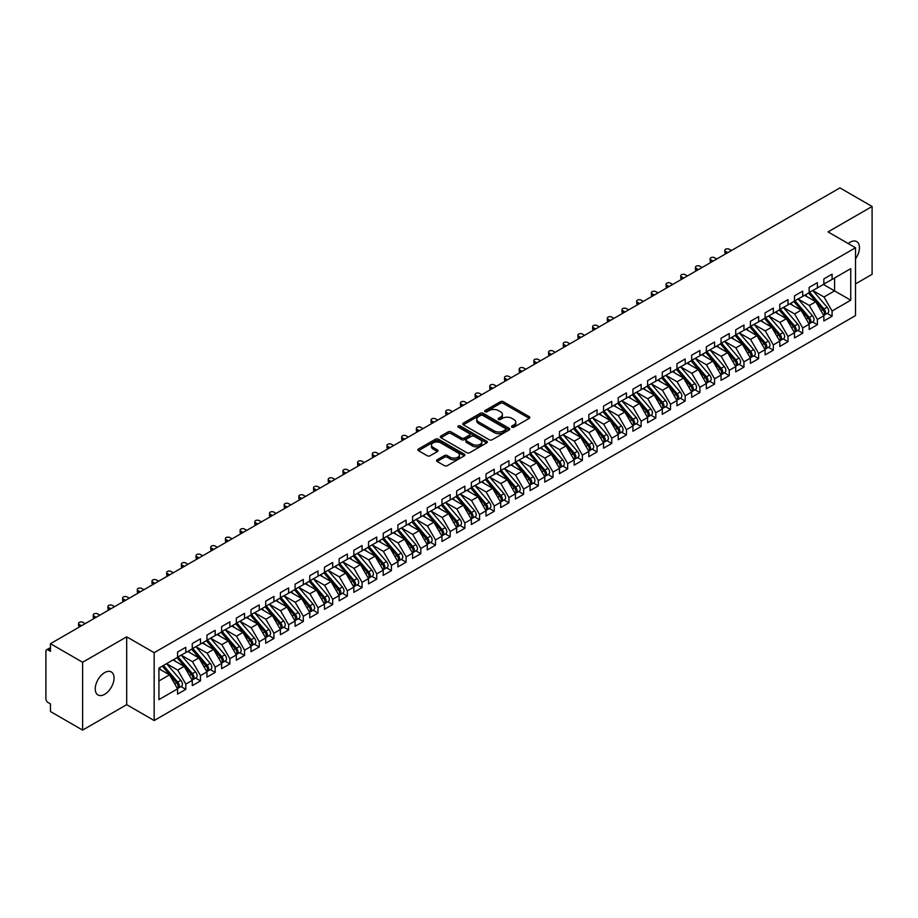 <?xml version="1.0" encoding="UTF-8"?>
<svg xmlns="http://www.w3.org/2000/svg" width="918" height="918" viewBox="0 0 918 918"><rect width="100%" height="100%" fill="white"/><g stroke="black" fill="none" stroke-linecap="round" stroke-linejoin="round"><path stroke-width="1.38" d="M511.923 427.18A1.423 0.826 0 0 0 513.931 427.18L529.25 418.333A2.043 1.182 0 0 0 529.847 417.506A2.043 1.182 0 0 0 529.25 416.669L503.305 401.694A2.043 1.182 0 0 0 500.425 401.694L485.106 410.53A1.423 0.826 0 0 0 484.681 411.115A1.423 0.826 0 0 0 485.106 411.7A1.423 0.826 0 0 0 487.125 411.7L489.099 410.553A6.529 3.764 0 0 1 498.325 410.553L500.494 411.803A6.529 3.764 0 0 1 502.398 414.466A6.529 3.764 0 0 1 500.494 417.128L498.508 418.275A1.423 0.826 0 0 0 498.095 418.86A1.423 0.826 0 0 0 498.508 419.446A1.423 0.826 0 0 0 500.528 419.446L502.513 418.298A6.529 3.764 0 0 1 511.739 418.298L513.896 419.549A6.529 3.764 0 0 1 515.813 422.211A6.529 3.764 0 0 1 513.896 424.873L511.923 426.021A1.423 0.826 0 0 0 511.498 426.595A1.423 0.826 0 0 0 511.923 427.18L511.923 426.021M104.652 694.318A13.3 7.677 120 0 0 113.339 682.602A13.3 7.677 120 0 0 111.296 671.953A13.3 7.677 120 0 0 104.652 672.607A13.3 7.677 120 0 0 95.965 684.323A13.3 7.677 120 0 0 98.008 694.983A13.3 7.677 120 0 0 104.652 694.318M855.507 258.819A13.3 7.677 120 0 0 856.712 241.595A13.3 7.677 120 0 0 850.068 242.249A13.3 7.677 120 0 0 848.198 243.545M437.129 459.792A2.043 1.182 0 0 0 436.532 460.618A2.043 1.182 0 0 0 437.129 461.456L444.404 465.656A2.043 1.182 0 0 0 447.296 465.656L464.301 455.833A2.043 1.182 0 0 0 464.898 455.007A2.043 1.182 0 0 0 464.301 454.169L438.356 439.194A2.043 1.182 0 0 0 435.476 439.194L418.459 449.005A2.043 1.182 0 0 0 417.862 449.843A2.043 1.182 0 0 0 418.459 450.681L427.249 455.753A2.043 1.182 0 0 0 430.14 455.753L437.416 451.553A2.043 1.182 0 0 0 438.012 450.715A2.043 1.182 0 0 0 437.416 449.889L433.055 447.364A5.451 3.144 0 0 1 431.46 445.138A5.451 3.144 0 0 1 434.822 442.235A5.451 3.144 0 0 1 440.766 442.912L457.852 452.781A5.451 3.144 0 0 1 459.448 455.007A5.451 3.144 0 0 1 456.085 457.91A5.451 3.144 0 0 1 450.141 457.233L447.296 455.592A2.043 1.182 0 0 0 444.404 455.592L437.129 459.792L437.129 461.456L444.404 457.279L444.404 455.592M855.507 283.892L872.1 274.31L872.1 206.47L839.936 187.892L50.456 643.69L50.456 651.332L48.103 649.967A3.121 1.802 -120 0 0 46.543 649.818A3.121 1.802 -120 0 0 45.9 651.241L45.9 698.736A3.121 1.802 -120 0 0 48.103 702.545L50.456 703.899L50.456 711.53L82.62 730.108L126.684 704.668L154.155 720.527L154.155 652.687L126.684 636.828L82.62 662.268L50.456 643.69M872.1 206.47L828.036 231.91L855.507 247.757L154.155 652.687M489.248 439.768A2.043 1.182 0 0 0 492.128 439.768L509.146 429.945A2.043 1.182 0 0 0 509.742 429.119A2.043 1.182 0 0 0 509.146 428.281L483.189 413.307A2.043 1.182 0 0 0 480.309 413.307L463.292 423.129A2.043 1.182 0 0 0 462.695 423.955A2.043 1.182 0 0 0 463.292 424.793L489.248 439.768M458.897 427.49A1.423 0.826 0 0 1 460.343 427.696L460.343 425.998L486.724 441.225A2.043 1.182 0 0 1 487.32 442.063A2.043 1.182 0 0 1 486.724 442.889L469.706 452.712A2.043 1.182 0 0 1 466.826 452.712L440.881 437.737L440.881 436.061A2.043 1.182 0 0 0 440.284 436.899A2.043 1.182 0 0 0 440.881 437.737M440.881 436.061L448.156 431.862A2.043 1.182 0 0 1 451.036 431.862L461.57 437.943A2.043 1.182 0 0 0 464.451 437.943L469.282 435.155A2.043 1.182 0 0 0 469.878 434.317A2.043 1.182 0 0 0 469.282 433.491L458.323 427.157A1.423 0.826 0 0 1 457.898 426.583A1.423 0.826 0 0 1 458.782 425.814A1.423 0.826 0 0 1 460.343 425.998M154.155 720.527L855.507 315.608L855.507 247.757M823.412 284.442L850.734 300.209L850.734 268.664L832.075 279.439L832.075 274.172L823.848 278.923L823.848 284.178L817.387 287.919L817.387 282.652L809.16 287.403L809.16 292.658L802.699 296.399L802.699 291.132L794.472 295.883L794.472 301.138L788.011 304.879L788.011 299.612L779.784 304.363L779.784 309.618L773.323 313.359L773.323 308.092L765.096 312.843L765.096 318.098L758.635 321.839L758.635 316.572L750.408 321.323L750.408 326.579L743.947 330.319L743.947 325.052L735.72 329.803L735.72 335.059L729.259 338.799L729.259 333.532L721.032 338.283L721.032 343.539L714.571 347.279L714.571 342.012L706.344 346.763L706.344 352.019L699.883 355.759L699.883 350.492L691.656 355.243L691.656 360.499L685.195 364.239L685.195 358.972L676.968 363.723L676.968 368.979L670.507 372.719L670.507 367.452L662.28 372.203L662.28 377.459L655.819 381.2L655.819 375.932L647.592 380.683L647.592 385.939L641.131 389.68L641.131 384.412L632.904 389.163L632.904 394.419L626.443 398.16L626.443 392.893L618.216 397.643L618.216 402.899L611.755 406.64L611.755 401.373L603.528 406.123L603.528 411.379L597.067 415.12L597.067 409.853L588.84 414.603L588.84 419.859L582.379 423.6L582.379 418.333L574.152 423.083L574.152 428.339L567.691 432.08L567.691 426.813L559.464 431.563L559.464 436.819L553.003 440.56L553.003 435.293L544.776 440.043L544.776 445.299L538.315 449.04L538.315 443.773L530.088 448.523L530.088 453.779L523.627 457.52L523.627 452.253L515.4 457.003L515.4 462.259L508.939 466L508.939 460.733L500.712 465.483L500.712 470.739L494.251 474.48L494.251 469.213L486.024 473.963L486.024 479.219L479.563 482.96L479.563 477.693L471.336 482.443L471.336 487.699L464.875 491.44L464.875 486.173L456.648 490.923L456.648 496.19L450.187 499.92L450.187 494.653L441.96 499.403L441.96 504.671L435.499 508.4L435.499 503.133L427.272 507.884L427.272 513.151L420.811 516.88L420.811 511.613L412.584 516.364L412.584 521.631L406.123 525.36L406.123 520.093L397.896 524.844L397.896 530.111L391.435 533.84L391.435 528.573L383.208 533.324L383.208 538.591L376.747 542.32L376.747 537.053L368.52 541.804L368.52 547.071L362.059 550.8L362.059 545.533L353.832 550.284L353.832 555.551L347.371 559.28L347.371 554.013L339.144 558.764L339.144 564.031L332.683 567.76L332.683 562.493L324.456 567.244L324.456 572.511L317.995 576.24L317.995 570.973L309.768 575.724L309.768 580.991L303.307 584.72L303.307 579.453L295.08 584.204L295.08 589.471L288.619 593.2L288.619 587.933L280.392 592.684L280.392 597.951L273.931 601.68L273.931 596.413L265.704 601.164L265.704 606.431L259.243 610.16L259.243 604.893L251.016 609.644L251.016 614.911L244.555 618.64L244.555 613.373L236.328 618.124L236.328 623.391L229.867 627.12L229.867 621.853L221.64 626.604L221.64 631.871L215.179 635.6L215.179 630.333L206.952 635.084L206.952 640.351L200.491 644.08L200.491 638.813L192.264 643.564L192.264 648.831L185.803 652.56L185.803 647.293L177.576 652.044L177.576 657.311L158.929 668.075L158.929 699.619L177.576 688.856L169.497 674.856L158.929 668.752M850.734 300.209L832.075 310.984L823.997 296.984L812.832 290.547L827.095 307.197L824.008 308.976A4.154 2.398 60 0 1 825.615 312.923A4.154 2.398 60 0 1 824.754 314.828A4.154 2.398 60 0 1 824.077 315.023M827.198 313.417L832.075 316.24L832.075 310.984M832.075 316.24L823.848 320.99L823.848 315.735L817.387 319.464L809.309 305.464L798.144 299.027L812.407 315.677L809.32 317.456A4.154 2.398 60 0 1 810.927 321.403A4.154 2.398 60 0 1 810.066 323.308A4.154 2.398 60 0 1 809.389 323.503M812.51 321.897L817.387 324.72L817.387 319.464M817.387 324.72L809.16 329.47L809.16 324.215L802.699 327.944L794.621 313.945L783.456 307.507L797.719 324.157L794.632 325.936A4.154 2.398 60 0 1 796.239 329.883A4.154 2.398 60 0 1 795.378 331.788A4.154 2.398 60 0 1 794.701 331.983M797.822 330.377L802.699 333.2L802.699 327.944M802.699 333.2L794.472 337.95L794.472 332.695L788.011 336.424L779.933 322.425L768.768 315.987M783.134 338.857L788.011 341.68L788.011 336.424M788.011 341.68L779.784 346.43L779.784 341.175L773.323 344.904L765.245 330.905L754.08 324.467L768.343 341.117L765.256 342.896A4.154 2.398 60 0 1 766.863 346.843A4.154 2.398 60 0 1 766.002 348.748A4.154 2.398 60 0 1 765.325 348.943M768.446 347.337L773.323 350.16L773.323 344.904M773.323 350.16L765.096 354.91L765.096 349.655L758.635 353.384L750.557 339.385L739.392 332.947L753.655 349.597L750.568 351.376A4.154 2.398 60 0 1 752.175 355.323A4.154 2.398 60 0 1 751.314 357.228A4.154 2.398 60 0 1 750.637 357.423M753.758 355.817L758.635 358.64L758.635 353.384M758.635 358.64L750.408 363.39L750.408 358.135L743.947 361.864L735.869 347.865L724.704 341.427L738.967 358.077L735.88 359.856A4.154 2.398 60 0 1 737.487 363.803A4.154 2.398 60 0 1 736.626 365.708A4.154 2.398 60 0 1 735.949 365.903M739.07 364.297L743.947 367.12L743.947 361.864M743.947 367.12L735.72 371.87L735.72 366.615L729.259 370.344L721.181 356.345L710.016 349.907L724.279 366.557L721.192 368.336A4.154 2.398 60 0 1 722.799 372.283A4.154 2.398 60 0 1 721.938 374.188A4.154 2.398 60 0 1 721.261 374.383M724.382 372.777L729.259 375.6L729.259 370.344M729.259 375.6L721.032 380.35L721.032 375.095L714.571 378.824L706.493 364.825L695.328 358.387M709.694 381.257L714.571 384.08L714.571 378.824M714.571 384.08L706.344 388.83L706.344 383.575L699.883 387.304L691.805 373.305L680.64 366.867L694.903 383.517L691.816 385.296A4.154 2.398 60 0 1 693.423 389.243A4.154 2.398 60 0 1 692.562 391.148A4.154 2.398 60 0 1 691.885 391.343M695.006 389.737L699.883 392.56L699.883 387.304M699.883 392.56L691.656 397.31L691.656 392.055L685.195 395.784L677.117 381.785L665.952 375.347L680.215 391.997L677.128 393.776A4.154 2.398 60 0 1 678.735 397.724A4.154 2.398 60 0 1 677.874 399.628A4.154 2.398 60 0 1 677.197 399.823M680.318 398.217L685.195 401.04L685.195 395.784M685.195 401.04L676.968 405.79L676.968 400.535L670.507 404.264L662.429 390.265L651.264 383.827L665.527 400.477L662.44 402.256A4.154 2.398 60 0 1 664.047 406.204A4.154 2.398 60 0 1 663.186 408.108A4.154 2.398 60 0 1 662.509 408.303M665.63 406.697L670.507 409.52L670.507 404.264M670.507 409.52L662.28 414.27L662.28 409.015L655.819 412.744L647.741 398.745L636.576 392.307L650.839 408.958L647.752 410.736A4.154 2.398 60 0 1 649.359 414.684A4.154 2.398 60 0 1 648.498 416.588A4.154 2.398 60 0 1 647.821 416.783M650.942 415.177L655.819 418L655.819 412.744M655.819 418L647.592 422.75L647.592 417.495L641.131 421.224L633.053 407.225L621.888 400.787M636.254 423.657L641.131 426.48L641.131 421.224M641.131 426.48L632.904 431.231L632.904 425.975L626.443 429.704L618.365 415.705L607.2 409.267L621.463 425.918L618.376 427.696A4.154 2.398 60 0 1 619.983 431.644A4.154 2.398 60 0 1 619.122 433.548A4.154 2.398 60 0 1 618.445 433.744M621.566 432.137L626.443 434.96L626.443 429.704M626.443 434.96L618.216 439.711L618.216 434.455L611.755 438.184L603.677 424.185L592.512 417.747L606.775 434.398L603.688 436.176A4.154 2.398 60 0 1 605.295 440.124A4.154 2.398 60 0 1 604.434 442.028A4.154 2.398 60 0 1 603.757 442.224M606.878 440.617L611.755 443.44L611.755 438.184M611.755 443.44L603.528 448.191L603.528 442.935L597.067 446.664L588.989 432.665L577.824 426.227L592.087 442.878L589 444.656A4.154 2.398 60 0 1 590.607 448.604A4.154 2.398 60 0 1 589.746 450.509A4.154 2.398 60 0 1 589.069 450.704M592.19 449.097L597.067 451.92L597.067 446.664M597.067 451.92L588.84 456.671L588.84 451.415L582.379 455.144L574.301 441.145L563.136 434.707L577.399 451.358L574.312 453.136A4.154 2.398 60 0 1 575.919 457.084A4.154 2.398 60 0 1 575.058 458.989A4.154 2.398 60 0 1 574.381 459.184M577.502 457.577L582.379 460.4L582.379 455.144M582.379 460.4L574.152 465.151L574.152 459.895L567.691 463.624L559.613 449.625L548.448 443.187M562.814 466.057L567.691 468.88L567.691 463.624M567.691 468.88L559.464 473.631L559.464 468.375L553.003 472.104L544.925 458.105L533.76 451.667L548.023 468.318L544.936 470.096A4.154 2.398 60 0 1 546.543 474.044A4.154 2.398 60 0 1 545.682 475.949A4.154 2.398 60 0 1 545.005 476.144M548.126 474.537L553.003 477.36L553.003 472.104M553.003 477.36L544.776 482.111L544.776 476.855L538.315 480.584L530.237 466.585L519.072 460.147L533.335 476.798L530.248 478.576A4.154 2.398 60 0 1 531.855 482.524A4.154 2.398 60 0 1 530.994 484.429A4.154 2.398 60 0 1 530.317 484.624M533.438 483.017L538.315 485.84L538.315 480.584M538.315 485.84L530.088 490.591L530.088 485.335L523.627 489.064L515.549 475.065L504.384 468.628L518.647 485.278L515.56 487.056A4.154 2.398 60 0 1 517.167 491.004A4.154 2.398 60 0 1 516.306 492.909A4.154 2.398 60 0 1 515.629 493.104M518.75 491.497L523.627 494.32L523.627 489.064M523.627 494.32L515.4 499.071L515.4 493.815L508.939 497.545L500.861 483.545L489.696 477.108L503.959 493.758L500.872 495.536A4.154 2.398 60 0 1 502.479 499.484A4.154 2.398 60 0 1 501.618 501.389A4.154 2.398 60 0 1 500.941 501.584M504.062 499.977L508.939 502.8L508.939 497.545M508.939 502.8L500.712 507.551L500.712 502.295L494.251 506.025L486.173 492.025L475.008 485.588M489.374 508.457L494.251 511.28L494.251 506.025M494.251 511.28L486.024 516.031L486.024 510.775L479.563 514.505L471.485 500.505L460.32 494.068L474.583 510.718L471.496 512.496A4.154 2.398 60 0 1 473.103 516.444A4.154 2.398 60 0 1 472.242 518.349A4.154 2.398 60 0 1 471.565 518.544M474.686 516.937L479.563 519.76L479.563 514.505M479.563 519.76L471.336 524.511L471.336 519.255L464.875 522.985L456.797 508.985L445.632 502.548L459.895 519.198L456.808 520.976A4.154 2.398 60 0 1 458.415 524.924A4.154 2.398 60 0 1 457.554 526.829A4.154 2.398 60 0 1 456.877 527.024M459.998 525.417L464.875 528.24L464.875 522.985M464.875 528.24L456.648 532.991L456.648 527.735L450.187 531.465L442.109 517.465L430.944 511.028L445.207 527.678L442.12 529.457A4.154 2.398 60 0 1 443.727 533.404A4.154 2.398 60 0 1 442.866 535.309A4.154 2.398 60 0 1 442.189 535.504M445.31 533.897L450.187 536.72L450.187 531.465M450.187 536.72L441.96 541.471L441.96 536.215L435.499 539.945L427.421 525.945L416.256 519.508L430.519 536.158L427.432 537.937A4.154 2.398 60 0 1 429.039 541.884A4.154 2.398 60 0 1 428.178 543.789A4.154 2.398 60 0 1 427.501 543.984M430.622 542.377L435.499 545.2L435.499 539.945M435.499 545.2L427.272 549.951L427.272 544.695L420.811 548.425L412.733 534.425L401.568 527.988M415.934 550.857L420.811 553.68L420.811 548.425M420.811 553.68L412.584 558.431L412.584 553.175L406.123 556.905L398.045 542.905L386.88 536.468L401.143 553.118L398.056 554.897A4.154 2.398 60 0 1 399.663 558.844A4.154 2.398 60 0 1 398.802 560.749A4.154 2.398 60 0 1 398.125 560.944M401.246 559.337L406.123 562.16L406.123 556.905M406.123 562.16L397.896 566.911L397.896 561.655L391.435 565.385L383.357 551.385L372.192 544.948L386.455 561.598L383.368 563.377A4.154 2.398 60 0 1 384.975 567.324A4.154 2.398 60 0 1 384.114 569.229A4.154 2.398 60 0 1 383.437 569.424M386.558 567.817L391.435 570.64L391.435 565.385M391.435 570.64L383.208 575.391L383.208 570.135L376.747 573.865L368.669 559.865L357.504 553.428L371.767 570.078L368.68 571.857A4.154 2.398 60 0 1 370.287 575.804A4.154 2.398 60 0 1 369.426 577.709A4.154 2.398 60 0 1 368.749 577.904M371.87 576.297L376.747 579.12L376.747 573.865M376.747 579.12L368.52 583.871L368.52 578.615L362.059 582.345L353.981 568.345L342.816 561.908L357.079 578.558L353.992 580.337A4.154 2.398 60 0 1 355.599 584.284A4.154 2.398 60 0 1 354.738 586.189A4.154 2.398 60 0 1 354.061 586.384M357.182 584.777L362.059 587.6L362.059 582.345M362.059 587.6L353.832 592.351L353.832 587.095L347.371 590.825L339.293 576.825L328.128 570.388M342.494 593.257L347.371 596.08L347.371 590.825M347.371 596.08L339.144 600.831L339.144 595.575L332.683 599.305L324.605 585.305L313.44 578.868L327.703 595.518L324.616 597.297A4.154 2.398 60 0 1 326.223 601.244A4.154 2.398 60 0 1 325.362 603.149A4.154 2.398 60 0 1 324.685 603.344M327.806 601.738L332.683 604.56L332.683 599.305M332.683 604.56L324.456 609.311L324.456 604.055L317.995 607.785L309.917 593.785L298.752 587.348L313.015 603.998L309.928 605.777A4.154 2.398 60 0 1 311.535 609.724A4.154 2.398 60 0 1 310.674 611.629A4.154 2.398 60 0 1 309.997 611.824M313.118 610.218L317.995 613.04L317.995 607.785M317.995 613.04L309.768 617.791L309.768 612.535L303.307 616.265L295.229 602.265L284.064 595.828L298.327 612.478L295.24 614.257A4.154 2.398 60 0 1 296.847 618.204A4.154 2.398 60 0 1 295.986 620.109A4.154 2.398 60 0 1 295.309 620.304M298.43 618.698L303.307 621.52L303.307 616.265M303.307 621.52L295.08 626.271L295.08 621.016L288.619 624.745L280.541 610.745L269.376 604.308L283.639 620.958L280.552 622.737A4.154 2.398 60 0 1 282.159 626.684A4.154 2.398 60 0 1 281.298 628.589A4.154 2.398 60 0 1 280.621 628.784M283.742 627.178L288.619 630L288.619 624.745M288.619 630L280.392 634.751L280.392 629.496L273.931 633.225L265.853 619.225L254.688 612.788M269.054 635.658L273.931 638.48L273.931 633.225M273.931 638.48L265.704 643.231L265.704 637.976L259.243 641.705L251.165 627.705L240 621.268L254.263 637.918L251.176 639.697A4.154 2.398 60 0 1 252.783 643.644A4.154 2.398 60 0 1 251.922 645.549A4.154 2.398 60 0 1 251.245 645.744M254.366 644.138L259.243 646.96L259.243 641.705M259.243 646.96L251.016 651.711L251.016 646.456L244.555 650.185L236.477 636.185L225.312 629.748L239.575 646.398L236.488 648.177A4.154 2.398 60 0 1 238.095 652.124A4.154 2.398 60 0 1 237.234 654.029A4.154 2.398 60 0 1 236.557 654.224M239.678 652.618L244.555 655.441L244.555 650.185M244.555 655.441L236.328 660.191L236.328 654.936L229.867 658.665L221.789 644.665L210.624 638.228L224.887 654.878L221.8 656.657A4.154 2.398 60 0 1 223.407 660.604A4.154 2.398 60 0 1 222.546 662.509A4.154 2.398 60 0 1 221.869 662.704M224.99 661.098L229.867 663.921L229.867 658.665M229.867 663.921L221.64 668.671L221.64 663.416L215.179 667.145L207.101 653.146L195.936 646.708L210.199 663.358L207.112 665.137A4.154 2.398 60 0 1 208.719 669.084A4.154 2.398 60 0 1 207.858 670.989A4.154 2.398 60 0 1 207.181 671.184M210.302 669.578L215.179 672.401L215.179 667.145M215.179 672.401L206.952 677.151L206.952 671.896L200.491 675.625L192.413 661.626L181.248 655.188M195.614 678.058L200.491 680.881L200.491 675.625M200.491 680.881L192.264 685.631L192.264 680.376L185.803 684.105L177.725 670.106L166.56 663.668L180.823 680.318L177.736 682.097A4.154 2.398 60 0 1 179.343 686.044A4.154 2.398 60 0 1 178.482 687.949A4.154 2.398 60 0 1 177.805 688.144M180.926 686.538L185.803 689.361L185.803 684.105M185.803 689.361L177.576 694.111L177.576 688.856M177.576 657.139L185.803 652.56M158.929 680.961L169.497 674.856M192.264 648.659L200.491 644.08M177.725 670.106L184.185 666.376L173.02 659.939M192.264 680.376L184.185 666.376M206.952 640.179L215.179 635.6M192.413 661.626L198.873 657.896L187.708 651.459M206.952 671.896L198.873 657.896M221.64 631.699L229.867 627.12M207.101 653.146L213.561 649.416L202.396 642.979M221.64 663.416L213.561 649.416M236.328 623.219L244.555 618.64M221.789 644.665L228.249 640.936L217.084 634.499M236.328 654.936L228.249 640.936M251.016 614.739L259.243 610.16M236.477 636.185L242.937 632.456L231.772 626.019M251.016 646.456L242.937 632.456M265.704 606.259L273.931 601.68M251.165 627.705L257.625 623.976L246.46 617.539M265.704 637.976L257.625 623.976M280.392 597.779L288.619 593.2M265.853 619.225L272.313 615.496L261.148 609.059M280.392 629.496L272.313 615.496M295.08 589.299L303.307 584.72M280.541 610.745L287.001 607.016L275.836 600.579M295.08 621.016L287.001 607.016M309.768 580.819L317.995 576.24M295.229 602.265L301.689 598.536L290.524 592.099M309.768 612.535L301.689 598.536M324.456 572.339L332.683 567.76M309.917 593.785L316.377 590.056L305.212 583.619M324.456 604.055L316.377 590.056M339.144 563.859L347.371 559.28M324.605 585.305L331.065 581.576L319.9 575.138M339.144 595.575L331.065 581.576M353.832 555.379L362.059 550.8M339.293 576.825L345.753 573.096L334.588 566.658M353.832 587.095L345.753 573.096M368.52 546.899L376.747 542.32M353.981 568.345L360.441 564.616L349.276 558.178M368.52 578.615L360.441 564.616M383.208 538.418L391.435 533.84M368.669 559.865L375.129 556.136L363.964 549.698M383.208 570.135L375.129 556.136M397.896 529.938L406.123 525.36M383.357 551.385L389.817 547.656L378.652 541.218M397.896 561.655L389.817 547.656M412.584 521.458L420.811 516.88M398.045 542.905L404.505 539.176L393.34 532.738M412.584 553.175L404.505 539.176M427.272 512.978L435.499 508.4M412.733 534.425L419.193 530.696L408.028 524.258M427.272 544.695L419.193 530.696M441.96 504.498L450.187 499.92M427.421 525.945L433.881 522.216L422.716 515.778M441.96 536.215L433.881 522.216M456.648 496.018L464.875 491.44M442.109 517.465L448.569 513.736L437.404 507.298M456.648 527.735L448.569 513.736M471.336 487.538L479.563 482.96M456.797 508.985L463.257 505.256L452.092 498.818M471.336 519.255L463.257 505.256M486.024 479.058L494.251 474.48M471.485 500.505L477.945 496.776L466.78 490.338M486.024 510.775L477.945 496.776M500.712 470.578L508.939 466M486.173 492.025L492.633 488.296L481.468 481.858M500.712 502.295L492.633 488.296M515.4 462.098L523.627 457.52M500.861 483.545L507.321 479.816L496.156 473.378M515.4 493.815L507.321 479.816M530.088 453.618L538.315 449.04M515.549 475.065L522.009 471.336L510.844 464.898M530.088 485.335L522.009 471.336M544.776 445.138L553.003 440.56M530.237 466.585L536.697 462.856L525.532 456.418M544.776 476.855L536.697 462.856M559.464 436.658L567.691 432.08M544.925 458.105L551.385 454.376L540.22 447.938M559.464 468.375L551.385 454.376M574.152 428.178L582.379 423.6M559.613 449.625L566.073 445.896L554.908 439.458M574.152 459.895L566.073 445.896M588.84 419.698L597.067 415.12M574.301 441.145L580.761 437.416L569.596 430.978M588.84 451.415L580.761 437.416M603.528 411.218L611.755 406.64M588.989 432.665L595.449 428.935L584.284 422.498M603.528 442.935L595.449 428.935M618.216 402.738L626.443 398.16M603.677 424.185L610.137 420.455L598.972 414.018M618.216 434.455L610.137 420.455M632.904 394.258L641.131 389.68M618.365 415.705L624.825 411.975L613.66 405.538M632.904 425.975L624.825 411.975M647.592 385.778L655.819 381.2M633.053 407.225L639.513 403.495L628.348 397.058M647.592 417.495L639.513 403.495M662.28 377.298L670.507 372.719M647.741 398.745L654.201 395.015L643.036 388.578M662.28 409.015L654.201 395.015M676.968 368.818L685.195 364.239M662.429 390.265L668.889 386.535L657.724 380.098M676.968 400.535L668.889 386.535M691.656 360.338L699.883 355.759M677.117 381.785L683.577 378.055L672.412 371.618M691.656 392.055L683.577 378.055M706.344 351.858L714.571 347.279M691.805 373.305L698.265 369.575L687.1 363.138M706.344 383.575L698.265 369.575M721.032 343.378L729.259 338.799M706.493 364.825L712.953 361.095L701.788 354.658M721.032 375.095L712.953 361.095M735.72 334.898L743.947 330.319M721.181 356.345L727.641 352.615L716.476 346.178M735.72 366.615L727.641 352.615M750.408 326.418L758.635 321.839M735.869 347.865L742.329 344.135L731.164 337.698M750.408 358.135L742.329 344.135M765.096 317.938L773.323 313.359M750.557 339.385L757.017 335.655L745.852 329.218M765.096 349.655L757.017 335.655M779.784 309.458L788.011 304.879M765.245 330.905L771.705 327.175L760.54 320.738M779.784 341.175L771.705 327.175M794.472 300.978L802.699 296.399M779.933 322.425L786.393 318.695L775.228 312.258M794.472 332.695L786.393 318.695M809.16 292.498L817.387 287.919M794.621 313.945L801.081 310.215L789.916 303.778M809.16 324.215L801.081 310.215M823.848 284.018L832.075 279.439M823.997 296.984L834.577 290.88L834.577 277.993L850.734 268.664M809.309 305.464L815.769 301.735L804.604 295.298M823.848 315.735L815.769 301.735M82.62 662.268L82.62 730.108M126.684 704.668L126.684 636.828M512.485 427.386L513.896 426.572A6.529 3.764 0 0 0 515.813 423.909L515.813 422.211M502.398 414.466L502.398 416.164A6.529 3.764 0 0 1 500.494 418.826L499.082 419.641M529.227 418.356L503.305 403.381A2.043 1.182 0 0 0 500.425 403.381L485.668 411.907M509.111 429.968L483.189 414.993A2.043 1.182 0 0 0 480.309 414.993L463.326 424.804L463.292 423.129M505.543 429.704A1.423 0.826 0 0 0 505.956 429.119A1.423 0.826 0 0 0 505.543 428.534L482.765 415.384A1.423 0.826 0 0 0 480.745 415.384L478.645 416.588A6.529 3.764 0 0 0 476.74 419.251A6.529 3.764 0 0 0 478.645 421.913L494.217 430.909A6.529 3.764 0 0 0 503.443 430.909L505.543 429.704L505.543 431.391A1.423 0.826 0 0 0 505.956 430.817L505.956 429.119M476.74 419.251L476.74 420.949A6.529 3.764 0 0 0 478.645 423.611L478.645 421.913M505.543 431.391L503.443 432.607A6.529 3.764 0 0 1 494.217 432.607L478.645 423.611M440.904 437.748L448.156 433.56L448.156 431.862M469.878 434.317L469.878 436.016A2.043 1.182 0 0 1 469.282 436.853L464.451 439.642A2.043 1.182 0 0 1 461.57 439.642L451.036 433.56A2.043 1.182 0 0 0 448.156 433.56M460.343 427.696L486.701 442.912M472.483 444.243A5.451 3.144 0 0 0 478.427 444.932A5.451 3.144 0 0 0 481.801 442.017A5.451 3.144 0 0 0 480.206 439.791L474.181 436.314A2.043 1.182 0 0 0 471.301 436.314L466.47 439.102A2.043 1.182 0 0 0 465.874 439.94A2.043 1.182 0 0 0 466.47 440.766L472.483 444.243L472.483 445.941A5.451 3.144 0 0 0 478.427 446.618A5.451 3.144 0 0 0 481.801 443.715L481.801 442.017M465.874 439.94L465.874 441.638A2.043 1.182 0 0 0 466.47 442.465L466.47 440.766M472.483 445.941L466.47 442.465M459.448 455.007L459.448 456.705A5.451 3.144 0 0 1 456.085 459.608A5.451 3.144 0 0 1 450.141 458.931L447.296 457.279A2.043 1.182 0 0 0 444.404 457.279M431.46 445.138L431.46 446.836A5.451 3.144 0 0 0 433.055 449.063L433.055 447.364M437.393 451.564L433.055 449.063M464.301 454.169L464.301 455.833L438.356 440.881A2.043 1.182 0 0 0 435.476 440.881L418.482 450.692M824.754 314.828L827.841 313.049A4.154 2.398 -120 0 0 828.702 311.145A4.154 2.398 -120 0 0 827.095 307.197M808.551 293.014L822.838 309.653A4.154 2.398 60 0 1 824.433 313.612A4.154 2.398 60 0 1 823.687 315.436M725.587 251.371L725.587 253.575A2.593 1.503 180 0 1 724.83 252.507L724.83 250.304A2.593 1.503 0 0 0 725.587 251.371L727.79 252.634M731.462 250.522L729.259 249.248A2.593 1.503 0 0 0 726.425 248.916A2.593 1.503 0 0 0 724.83 250.304M807.163 296.766L805.476 294.793M809.733 292.337L824.008 308.976M810.066 323.308L813.153 321.529A4.154 2.398 -120 0 0 814.014 319.625A4.154 2.398 -120 0 0 812.407 315.677M793.863 301.494L808.15 318.133A4.154 2.398 60 0 1 809.745 322.092A4.154 2.398 60 0 1 808.999 323.916M710.899 259.851L710.899 262.055A2.593 1.503 180 0 1 710.142 260.987L710.142 258.784A2.593 1.503 0 0 0 710.899 259.851L713.102 261.114M716.774 259.002L714.571 257.728A2.593 1.503 0 0 0 711.737 257.407A2.593 1.503 0 0 0 710.142 258.784M792.475 305.246L790.788 303.273M795.045 300.817L809.32 317.456M795.378 331.788L798.465 330.01A4.154 2.398 -120 0 0 799.326 328.105A4.154 2.398 -120 0 0 797.719 324.157M779.175 309.974L793.462 326.613A4.154 2.398 60 0 1 795.057 330.572A4.154 2.398 60 0 1 794.311 332.396M696.211 268.331L696.211 270.535A2.593 1.503 180 0 1 695.454 269.467L695.454 267.264A2.593 1.503 0 0 0 696.211 268.331L698.414 269.594M702.086 267.482L699.883 266.209A2.593 1.503 0 0 0 697.049 265.887A2.593 1.503 0 0 0 695.454 267.264M777.787 313.726L776.1 311.753M780.357 309.297L794.632 325.936M765.669 317.777L779.944 334.416A4.154 2.398 60 0 1 781.551 338.363A4.154 2.398 60 0 1 780.69 340.268L783.777 338.49A4.154 2.398 -120 0 0 784.638 336.585A4.154 2.398 -120 0 0 783.031 332.637L768.756 315.999M780.69 340.268A4.154 2.398 60 0 1 780.013 340.463M764.487 318.454L778.774 335.093A4.154 2.398 60 0 1 780.369 339.052A4.154 2.398 60 0 1 779.623 340.876M681.523 276.811L681.523 279.015A2.593 1.503 180 0 1 680.766 277.947L680.766 275.744A2.593 1.503 0 0 0 681.523 276.811L683.726 278.074M687.398 275.962L685.195 274.689A2.593 1.503 0 0 0 682.361 274.367A2.593 1.503 0 0 0 680.766 275.744M763.099 322.207L761.412 320.233M766.002 348.748L769.089 346.97A4.154 2.398 -120 0 0 769.95 345.065A4.154 2.398 -120 0 0 768.343 341.117M749.799 326.934L764.086 343.573A4.154 2.398 60 0 1 765.681 347.532A4.154 2.398 60 0 1 764.935 349.356M666.835 285.291L666.835 287.495A2.593 1.503 180 0 1 666.078 286.427L666.078 284.224A2.593 1.503 0 0 0 666.835 285.291L669.038 286.554M672.71 284.442L670.507 283.169A2.593 1.503 0 0 0 667.673 282.847A2.593 1.503 0 0 0 666.078 284.224M748.411 330.687L746.724 328.713M750.981 326.257L765.256 342.896M751.314 357.228L754.401 355.45A4.154 2.398 -120 0 0 755.262 353.545A4.154 2.398 -120 0 0 753.655 349.597M735.111 335.414L749.398 352.053A4.154 2.398 60 0 1 750.993 356.012A4.154 2.398 60 0 1 750.247 357.836M652.147 293.771L652.147 295.975A2.593 1.503 180 0 1 651.39 294.907L651.39 292.704A2.593 1.503 0 0 0 652.147 293.771L654.35 295.034M658.022 292.922L655.819 291.649A2.593 1.503 0 0 0 652.985 291.327A2.593 1.503 0 0 0 651.39 292.704M733.723 339.167L732.036 337.193M736.293 334.737L750.568 351.376M736.626 365.708L739.713 363.93A4.154 2.398 -120 0 0 740.574 362.025A4.154 2.398 -120 0 0 738.967 358.077M720.423 343.894L734.71 360.533A4.154 2.398 60 0 1 736.305 364.492A4.154 2.398 60 0 1 735.559 366.316M637.459 302.251L637.459 304.455A2.593 1.503 180 0 1 636.702 303.388L636.702 301.184A2.593 1.503 0 0 0 637.459 302.251L639.662 303.514M643.334 301.402L641.131 300.129A2.593 1.503 0 0 0 638.297 299.807A2.593 1.503 0 0 0 636.702 301.184M719.035 347.647L717.348 345.673M721.605 343.217L735.88 359.856M721.938 374.188L725.025 372.41A4.154 2.398 -120 0 0 725.886 370.505A4.154 2.398 -120 0 0 724.279 366.557M705.735 352.374L720.022 369.013A4.154 2.398 60 0 1 721.617 372.972A4.154 2.398 60 0 1 720.871 374.796M622.771 310.732L622.771 312.935A2.593 1.503 180 0 1 622.014 311.868L622.014 309.664A2.593 1.503 0 0 0 622.771 310.732L624.974 311.994M628.646 309.882L626.443 308.609A2.593 1.503 0 0 0 623.609 308.287A2.593 1.503 0 0 0 622.014 309.664M704.347 356.127L702.66 354.153M706.917 351.697L721.192 368.336M692.229 360.177L706.504 376.816A4.154 2.398 60 0 1 708.111 380.763A4.154 2.398 60 0 1 707.25 382.668L710.337 380.89A4.154 2.398 -120 0 0 711.198 378.985A4.154 2.398 -120 0 0 709.591 375.037L695.316 358.399M707.25 382.668A4.154 2.398 60 0 1 706.573 382.863M691.047 360.854L705.334 377.493A4.154 2.398 60 0 1 706.929 381.452A4.154 2.398 60 0 1 706.183 383.276M608.083 319.212L608.083 321.415A2.593 1.503 180 0 1 607.326 320.348L607.326 318.144A2.593 1.503 0 0 0 608.083 319.212L610.286 320.474M613.958 318.362L611.755 317.089A2.593 1.503 0 0 0 608.921 316.767A2.593 1.503 0 0 0 607.326 318.144M689.659 364.607L687.972 362.633M692.562 391.148L695.649 389.37A4.154 2.398 -120 0 0 696.51 387.465A4.154 2.398 -120 0 0 694.903 383.517M676.359 369.334L690.646 385.973A4.154 2.398 60 0 1 692.241 389.932A4.154 2.398 60 0 1 691.495 391.756M593.395 327.692L593.395 329.895A2.593 1.503 180 0 1 592.638 328.828L592.638 326.624A2.593 1.503 0 0 0 593.395 327.692L595.598 328.954M599.27 326.842L597.067 325.569A2.593 1.503 0 0 0 594.233 325.247A2.593 1.503 0 0 0 592.638 326.624M674.971 373.087L673.284 371.113M677.541 368.657L691.816 385.296M677.874 399.628L680.961 397.85A4.154 2.398 -120 0 0 681.822 395.945A4.154 2.398 -120 0 0 680.215 391.997M661.671 377.814L675.958 394.453A4.154 2.398 60 0 1 677.553 398.412A4.154 2.398 60 0 1 676.807 400.237M578.707 336.172L578.707 338.375A2.593 1.503 180 0 1 577.95 337.308L577.95 335.104A2.593 1.503 0 0 0 578.707 336.172L580.91 337.434M584.582 335.322L582.379 334.049A2.593 1.503 0 0 0 579.545 333.727A2.593 1.503 0 0 0 577.95 335.104M660.283 381.567L658.596 379.593M662.853 377.137L677.128 393.776M663.186 408.108L666.273 406.33A4.154 2.398 -120 0 0 667.134 404.425A4.154 2.398 -120 0 0 665.527 400.477M646.983 386.294L661.27 402.933A4.154 2.398 60 0 1 662.865 406.892A4.154 2.398 60 0 1 662.119 408.717M564.019 344.652L564.019 346.855A2.593 1.503 180 0 1 563.262 345.788L563.262 343.584A2.593 1.503 0 0 0 564.019 344.652L566.222 345.914M569.894 343.802L567.691 342.529A2.593 1.503 0 0 0 564.857 342.207A2.593 1.503 0 0 0 563.262 343.584M645.595 390.047L643.908 388.073M648.165 385.617L662.44 402.256M648.498 416.588L651.585 414.81A4.154 2.398 -120 0 0 652.446 412.905A4.154 2.398 -120 0 0 650.839 408.958M632.295 394.774L646.582 411.413A4.154 2.398 60 0 1 648.177 415.372A4.154 2.398 60 0 1 647.431 417.197M549.331 353.132L549.331 355.335A2.593 1.503 180 0 1 548.574 354.268L548.574 352.064A2.593 1.503 0 0 0 549.331 353.132L551.534 354.394M555.206 352.282L553.003 351.009A2.593 1.503 0 0 0 550.169 350.687A2.593 1.503 0 0 0 548.574 352.064M630.907 398.527L629.22 396.553M633.477 394.097L647.752 410.736M618.789 402.577L633.064 419.216A4.154 2.398 60 0 1 634.671 423.164A4.154 2.398 60 0 1 633.81 425.068L636.897 423.29A4.154 2.398 -120 0 0 637.758 421.385A4.154 2.398 -120 0 0 636.151 417.438L621.876 400.799M633.81 425.068A4.154 2.398 60 0 1 633.133 425.264M617.607 403.254L631.894 419.893A4.154 2.398 60 0 1 633.489 423.852A4.154 2.398 60 0 1 632.743 425.677M534.643 361.612L534.643 363.815A2.593 1.503 180 0 1 533.886 362.748L533.886 360.544A2.593 1.503 0 0 0 534.643 361.612L536.846 362.874M540.518 360.763L538.315 359.489A2.593 1.503 0 0 0 535.481 359.167A2.593 1.503 0 0 0 533.886 360.544M616.219 407.007L614.532 405.033M619.122 433.548L622.209 431.77A4.154 2.398 -120 0 0 623.07 429.865A4.154 2.398 -120 0 0 621.463 425.918M602.919 411.734L617.206 428.373A4.154 2.398 60 0 1 618.801 432.332A4.154 2.398 60 0 1 618.055 434.157M519.955 370.092L519.955 372.295A2.593 1.503 180 0 1 519.198 371.228L519.198 369.025A2.593 1.503 0 0 0 519.955 370.092L522.158 371.354M525.83 369.243L523.627 367.969A2.593 1.503 0 0 0 520.793 367.648A2.593 1.503 0 0 0 519.198 369.025M601.531 415.487L599.844 413.513M604.101 411.057L618.376 427.696M604.434 442.028L607.521 440.25A4.154 2.398 -120 0 0 608.382 438.345A4.154 2.398 -120 0 0 606.775 434.398M588.231 420.214L602.518 436.853A4.154 2.398 60 0 1 604.113 440.812A4.154 2.398 60 0 1 603.367 442.637M505.267 378.572L505.267 380.775A2.593 1.503 180 0 1 504.51 379.708L504.51 377.505A2.593 1.503 0 0 0 505.267 378.572L507.47 379.834M511.142 377.723L508.939 376.449A2.593 1.503 0 0 0 506.105 376.128A2.593 1.503 0 0 0 504.51 377.505M586.843 423.967L585.156 421.993M589.413 419.537L603.688 436.176M589.746 450.509L592.833 448.73A4.154 2.398 -120 0 0 593.694 446.825A4.154 2.398 -120 0 0 592.087 442.878M573.543 428.695L587.83 445.333A4.154 2.398 60 0 1 589.425 449.292A4.154 2.398 60 0 1 588.679 451.117M490.579 387.052L490.579 389.255A2.593 1.503 180 0 1 489.822 388.188L489.822 385.985A2.593 1.503 0 0 0 490.579 387.052L492.782 388.314M496.454 386.203L494.251 384.929A2.593 1.503 0 0 0 491.417 384.608A2.593 1.503 0 0 0 489.822 385.985M572.155 432.447L570.468 430.473M574.725 428.017L589 444.656M575.058 458.989L578.145 457.21A4.154 2.398 -120 0 0 579.006 455.305A4.154 2.398 -120 0 0 577.399 451.358M558.855 437.175L573.142 453.813A4.154 2.398 60 0 1 574.737 457.772A4.154 2.398 60 0 1 573.991 459.597M475.891 395.532L475.891 397.735A2.593 1.503 180 0 1 475.134 396.668L475.134 394.465A2.593 1.503 0 0 0 475.891 395.532L478.094 396.794M481.766 394.683L479.563 393.409A2.593 1.503 0 0 0 476.729 393.088A2.593 1.503 0 0 0 475.134 394.465M557.467 440.927L555.78 438.953M560.037 436.498L574.312 453.136M545.349 444.978L559.624 461.616A4.154 2.398 60 0 1 561.231 465.564A4.154 2.398 60 0 1 560.37 467.469L563.457 465.69A4.154 2.398 -120 0 0 564.318 463.785A4.154 2.398 -120 0 0 562.711 459.838L548.436 443.199M560.37 467.469A4.154 2.398 60 0 1 559.693 467.664M544.167 445.655L558.454 462.293A4.154 2.398 60 0 1 560.049 466.252A4.154 2.398 60 0 1 559.303 468.077M461.203 404.012L461.203 406.215A2.593 1.503 180 0 1 460.446 405.148L460.446 402.945A2.593 1.503 0 0 0 461.203 404.012L463.406 405.274M467.078 403.163L464.875 401.889A2.593 1.503 0 0 0 462.041 401.568A2.593 1.503 0 0 0 460.446 402.945M542.779 449.407L541.092 447.433M545.682 475.949L548.769 474.17A4.154 2.398 -120 0 0 549.63 472.265A4.154 2.398 -120 0 0 548.023 468.318M529.479 454.135L543.766 470.773A4.154 2.398 60 0 1 545.361 474.732A4.154 2.398 60 0 1 544.615 476.557M446.515 412.492L446.515 414.695A2.593 1.503 180 0 1 445.758 413.628L445.758 411.425A2.593 1.503 0 0 0 446.515 412.492L448.718 413.754M452.39 411.643L450.187 410.369A2.593 1.503 0 0 0 447.353 410.048A2.593 1.503 0 0 0 445.758 411.425M528.091 457.887L526.404 455.913M530.661 453.458L544.936 470.096M530.994 484.429L534.081 482.65A4.154 2.398 -120 0 0 534.942 480.745A4.154 2.398 -120 0 0 533.335 476.798M514.791 462.615L529.078 479.253A4.154 2.398 60 0 1 530.673 483.212A4.154 2.398 60 0 1 529.927 485.037M431.827 420.972L431.827 423.175A2.593 1.503 180 0 1 431.07 422.108L431.07 419.905A2.593 1.503 0 0 0 431.827 420.972L434.03 422.234M437.702 420.123L435.499 418.849A2.593 1.503 0 0 0 432.665 418.528A2.593 1.503 0 0 0 431.07 419.905M513.403 466.367L511.716 464.393M515.973 461.938L530.248 478.576M516.306 492.909L519.393 491.13A4.154 2.398 -120 0 0 520.254 489.225A4.154 2.398 -120 0 0 518.647 485.278M500.103 471.095L514.39 487.733A4.154 2.398 60 0 1 515.985 491.692A4.154 2.398 60 0 1 515.239 493.517M417.139 429.452L417.139 431.655A2.593 1.503 180 0 1 416.382 430.588L416.382 428.385A2.593 1.503 0 0 0 417.139 429.452L419.342 430.714M423.014 428.603L420.811 427.329A2.593 1.503 0 0 0 417.977 427.008A2.593 1.503 0 0 0 416.382 428.385M498.715 474.847L497.028 472.873M501.285 470.418L515.56 487.056M501.618 501.389L504.705 499.61A4.154 2.398 -120 0 0 505.566 497.705A4.154 2.398 -120 0 0 503.959 493.758M485.415 479.575L499.702 496.213A4.154 2.398 60 0 1 501.297 500.172A4.154 2.398 60 0 1 500.551 501.997M402.451 437.932L402.451 440.135A2.593 1.503 180 0 1 401.694 439.068L401.694 436.865A2.593 1.503 0 0 0 402.451 437.932L404.654 439.194M408.326 437.083L406.123 435.809A2.593 1.503 0 0 0 403.289 435.488A2.593 1.503 0 0 0 401.694 436.865M484.027 483.327L482.34 481.353M486.597 478.898L500.872 495.536M471.909 487.378L486.184 504.016A4.154 2.398 60 0 1 487.791 507.964A4.154 2.398 60 0 1 486.93 509.869L490.017 508.09A4.154 2.398 -120 0 0 490.878 506.185A4.154 2.398 -120 0 0 489.271 502.238L474.996 485.599M486.93 509.869A4.154 2.398 60 0 1 486.253 510.064M470.727 488.055L485.014 504.693A4.154 2.398 60 0 1 486.609 508.652A4.154 2.398 60 0 1 485.863 510.477M387.763 446.412L387.763 448.615A2.593 1.503 180 0 1 387.006 447.548L387.006 445.345A2.593 1.503 0 0 0 387.763 446.412L389.966 447.674M393.638 445.563L391.435 444.289A2.593 1.503 0 0 0 388.601 443.968A2.593 1.503 0 0 0 387.006 445.345M469.339 491.807L467.652 489.833M472.242 518.349L475.329 516.57A4.154 2.398 -120 0 0 476.19 514.665A4.154 2.398 -120 0 0 474.583 510.718M456.039 496.535L470.326 513.173A4.154 2.398 60 0 1 471.921 517.132A4.154 2.398 60 0 1 471.175 518.957M373.075 454.892L373.075 457.095A2.593 1.503 180 0 1 372.318 456.028L372.318 453.825A2.593 1.503 0 0 0 373.075 454.892L375.278 456.154M378.95 454.043L376.747 452.769A2.593 1.503 0 0 0 373.913 452.448A2.593 1.503 0 0 0 372.318 453.825M454.651 500.287L452.964 498.313M457.221 495.858L471.496 512.496M457.554 526.829L460.641 525.05A4.154 2.398 -120 0 0 461.502 523.145A4.154 2.398 -120 0 0 459.895 519.198M441.351 505.015L455.638 521.654A4.154 2.398 60 0 1 457.233 525.612A4.154 2.398 60 0 1 456.487 527.437M358.387 463.372L358.387 465.575A2.593 1.503 180 0 1 357.63 464.508L357.63 462.305A2.593 1.503 0 0 0 358.387 463.372L360.59 464.634M364.262 462.523L362.059 461.249A2.593 1.503 0 0 0 359.225 460.928A2.593 1.503 0 0 0 357.63 462.305M439.963 508.767L438.276 506.793M442.533 504.338L456.808 520.976M442.866 535.309L445.953 533.53A4.154 2.398 -120 0 0 446.814 531.625A4.154 2.398 -120 0 0 445.207 527.678M426.663 513.495L440.95 530.134A4.154 2.398 60 0 1 442.545 534.092A4.154 2.398 60 0 1 441.799 535.917M343.699 471.852L343.699 474.055A2.593 1.503 180 0 1 342.942 472.988L342.942 470.785A2.593 1.503 0 0 0 343.699 471.852L345.902 473.114M349.574 471.003L347.371 469.729A2.593 1.503 0 0 0 344.537 469.408A2.593 1.503 0 0 0 342.942 470.785M425.275 517.247L423.588 515.273M427.845 512.818L442.12 529.457M428.178 543.789L431.265 542.01A4.154 2.398 -120 0 0 432.126 540.105A4.154 2.398 -120 0 0 430.519 536.158M411.975 521.975L426.262 538.614A4.154 2.398 60 0 1 427.857 542.572A4.154 2.398 60 0 1 427.111 544.397M329.011 480.332L329.011 482.535A2.593 1.503 180 0 1 328.254 481.468L328.254 479.265A2.593 1.503 0 0 0 329.011 480.332L331.214 481.594M334.886 479.483L332.683 478.209A2.593 1.503 0 0 0 329.849 477.888A2.593 1.503 0 0 0 328.254 479.265M410.587 525.727L408.9 523.753M413.157 521.298L427.432 537.937M398.469 529.778L412.744 546.417A4.154 2.398 60 0 1 414.351 550.364A4.154 2.398 60 0 1 413.49 552.269L416.577 550.49A4.154 2.398 -120 0 0 417.438 548.585A4.154 2.398 -120 0 0 415.831 544.638L401.556 527.999M413.49 552.269A4.154 2.398 60 0 1 412.813 552.464M397.287 530.455L411.574 547.094A4.154 2.398 60 0 1 413.169 551.052A4.154 2.398 60 0 1 412.423 552.877M314.323 488.812L314.323 491.015A2.593 1.503 180 0 1 313.566 489.948L313.566 487.745A2.593 1.503 0 0 0 314.323 488.812L316.526 490.074M320.198 487.963L317.995 486.689A2.593 1.503 0 0 0 315.161 486.368A2.593 1.503 0 0 0 313.566 487.745M395.899 534.207L394.212 532.233M398.802 560.749L401.889 558.97A4.154 2.398 -120 0 0 402.75 557.065A4.154 2.398 -120 0 0 401.143 553.118M382.599 538.935L396.886 555.574A4.154 2.398 60 0 1 398.481 559.532A4.154 2.398 60 0 1 397.735 561.357M299.635 497.292L299.635 499.495A2.593 1.503 180 0 1 298.878 498.428L298.878 496.225A2.593 1.503 0 0 0 299.635 497.292L301.838 498.554M305.51 496.443L303.307 495.169A2.593 1.503 0 0 0 300.473 494.848A2.593 1.503 0 0 0 298.878 496.225M381.211 542.687L379.524 540.713M383.781 538.258L398.056 554.897M384.114 569.229L387.201 567.45A4.154 2.398 -120 0 0 388.062 565.545A4.154 2.398 -120 0 0 386.455 561.598M367.911 547.415L382.198 564.054A4.154 2.398 60 0 1 383.793 568.012A4.154 2.398 60 0 1 383.047 569.837M284.947 505.772L284.947 507.975A2.593 1.503 180 0 1 284.19 506.908L284.19 504.705A2.593 1.503 0 0 0 284.947 505.772L287.15 507.034M290.822 504.923L288.619 503.649A2.593 1.503 0 0 0 285.785 503.328A2.593 1.503 0 0 0 284.19 504.705M366.523 551.167L364.836 549.193M369.093 546.738L383.368 563.377M369.426 577.709L372.513 575.93A4.154 2.398 -120 0 0 373.374 574.025A4.154 2.398 -120 0 0 371.767 570.078M353.223 555.895L367.51 572.534A4.154 2.398 60 0 1 369.105 576.493A4.154 2.398 60 0 1 368.359 578.317M270.259 514.252L270.259 516.455A2.593 1.503 180 0 1 269.502 515.388L269.502 513.185A2.593 1.503 0 0 0 270.259 514.252L272.462 515.514M276.134 513.403L273.931 512.129A2.593 1.503 0 0 0 271.097 511.808A2.593 1.503 0 0 0 269.502 513.185M351.835 559.647L350.148 557.674M354.405 555.218L368.68 571.857M354.738 586.189L357.825 584.41A4.154 2.398 -120 0 0 358.686 582.505A4.154 2.398 -120 0 0 357.079 578.558M338.535 564.375L352.822 581.014A4.154 2.398 60 0 1 354.417 584.973A4.154 2.398 60 0 1 353.671 586.797M255.571 522.732L255.571 524.935A2.593 1.503 180 0 1 254.814 523.868L254.814 521.665A2.593 1.503 0 0 0 255.571 522.732L257.774 523.994M261.446 521.883L259.243 520.609A2.593 1.503 0 0 0 256.409 520.288A2.593 1.503 0 0 0 254.814 521.665M337.147 568.127L335.46 566.154M339.717 563.698L353.992 580.337M325.029 572.178L339.304 588.817A4.154 2.398 60 0 1 340.911 592.764A4.154 2.398 60 0 1 340.05 594.669L343.137 592.89A4.154 2.398 -120 0 0 343.998 590.985A4.154 2.398 -120 0 0 342.391 587.038L328.116 570.399M340.05 594.669A4.154 2.398 60 0 1 339.373 594.864M323.847 572.855L338.134 589.494A4.154 2.398 60 0 1 339.729 593.453A4.154 2.398 60 0 1 338.983 595.277M240.883 531.212L240.883 533.415A2.593 1.503 180 0 1 240.126 532.348L240.126 530.145A2.593 1.503 0 0 0 240.883 531.212L243.086 532.474M246.758 530.363L244.555 529.089A2.593 1.503 0 0 0 241.721 528.768A2.593 1.503 0 0 0 240.126 530.145M322.459 576.607L320.772 574.634M325.362 603.149L328.449 601.37A4.154 2.398 -120 0 0 329.31 599.465A4.154 2.398 -120 0 0 327.703 595.518M309.159 581.335L323.446 597.974A4.154 2.398 60 0 1 325.041 601.933A4.154 2.398 60 0 1 324.295 603.757M226.195 539.692L226.195 541.895A2.593 1.503 180 0 1 225.438 540.828L225.438 538.625A2.593 1.503 0 0 0 226.195 539.692L228.398 540.954M232.07 538.843L229.867 537.569A2.593 1.503 0 0 0 227.033 537.248A2.593 1.503 0 0 0 225.438 538.625M307.771 585.087L306.084 583.114M310.341 580.658L324.616 597.297M310.674 611.629L313.761 609.85A4.154 2.398 -120 0 0 314.622 607.945A4.154 2.398 -120 0 0 313.015 603.998M294.471 589.815L308.758 606.454A4.154 2.398 60 0 1 310.353 610.413A4.154 2.398 60 0 1 309.607 612.237M211.507 548.172L211.507 550.375A2.593 1.503 180 0 1 210.75 549.308L210.75 547.105A2.593 1.503 0 0 0 211.507 548.172L213.71 549.434M217.382 547.323L215.179 546.049A2.593 1.503 0 0 0 212.345 545.728A2.593 1.503 0 0 0 210.75 547.105M293.083 593.567L291.396 591.594M295.653 589.138L309.928 605.777M295.986 620.109L299.073 618.33A4.154 2.398 -120 0 0 299.934 616.426A4.154 2.398 -120 0 0 298.327 612.478M279.783 598.295L294.07 614.934A4.154 2.398 60 0 1 295.665 618.893A4.154 2.398 60 0 1 294.919 620.717M196.819 556.652L196.819 558.855A2.593 1.503 180 0 1 196.062 557.788L196.062 555.585A2.593 1.503 0 0 0 196.819 556.652L199.022 557.914M202.694 555.803L200.491 554.529A2.593 1.503 0 0 0 197.657 554.208A2.593 1.503 0 0 0 196.062 555.585M278.395 602.047L276.708 600.074M280.965 597.618L295.24 614.257M281.298 628.589L284.385 626.81A4.154 2.398 -120 0 0 285.246 624.906A4.154 2.398 -120 0 0 283.639 620.958M265.095 606.775L279.382 623.414A4.154 2.398 60 0 1 280.977 627.373A4.154 2.398 60 0 1 280.231 629.197M182.131 565.132L182.131 567.335A2.593 1.503 180 0 1 181.374 566.268L181.374 564.065A2.593 1.503 0 0 0 182.131 565.132L184.334 566.395M188.006 564.283L185.803 563.009A2.593 1.503 0 0 0 182.969 562.688A2.593 1.503 0 0 0 181.374 564.065M263.707 610.527L262.02 608.554M266.277 606.098L280.552 622.737M251.589 614.578L265.864 631.217A4.154 2.398 60 0 1 267.471 635.164A4.154 2.398 60 0 1 266.61 637.069L269.697 635.29A4.154 2.398 -120 0 0 270.558 633.386A4.154 2.398 -120 0 0 268.951 629.438L254.676 612.799M266.61 637.069A4.154 2.398 60 0 1 265.933 637.264M250.407 615.255L264.694 631.894A4.154 2.398 60 0 1 266.289 635.853A4.154 2.398 60 0 1 265.543 637.677M167.443 573.612L167.443 575.816A2.593 1.503 180 0 1 166.686 574.748L166.686 572.545A2.593 1.503 0 0 0 167.443 573.612L169.646 574.875M173.318 572.763L171.115 571.489A2.593 1.503 0 0 0 168.281 571.168A2.593 1.503 0 0 0 166.686 572.545M249.019 619.007L247.332 617.034M251.922 645.549L255.009 643.77A4.154 2.398 -120 0 0 255.87 641.866A4.154 2.398 -120 0 0 254.263 637.918M235.719 623.735L250.006 640.374A4.154 2.398 60 0 1 251.601 644.333A4.154 2.398 60 0 1 250.855 646.157M152.755 582.092L152.755 584.296A2.593 1.503 180 0 1 151.998 583.228L151.998 581.025A2.593 1.503 0 0 0 152.755 582.092L154.958 583.355M158.63 581.243L156.427 579.969A2.593 1.503 0 0 0 153.593 579.648A2.593 1.503 0 0 0 151.998 581.025M234.331 627.487L232.644 625.514M236.901 623.058L251.176 639.697M237.234 654.029L240.321 652.25A4.154 2.398 -120 0 0 241.182 650.346A4.154 2.398 -120 0 0 239.575 646.398M221.031 632.215L235.318 648.854A4.154 2.398 60 0 1 236.913 652.813A4.154 2.398 60 0 1 236.167 654.637M138.067 590.572L138.067 592.776A2.593 1.503 180 0 1 137.31 591.708L137.31 589.505A2.593 1.503 0 0 0 138.067 590.572L140.27 591.835M143.942 589.723L141.739 588.449A2.593 1.503 0 0 0 138.905 588.128A2.593 1.503 0 0 0 137.31 589.505M219.643 635.967L217.956 633.994M222.213 631.538L236.488 648.177M222.546 662.509L225.633 660.73A4.154 2.398 -120 0 0 226.494 658.826A4.154 2.398 -120 0 0 224.887 654.878M206.343 640.695L220.63 657.334A4.154 2.398 60 0 1 222.225 661.293A4.154 2.398 60 0 1 221.479 663.117M123.379 599.052L123.379 601.256A2.593 1.503 180 0 1 122.622 600.188L122.622 597.985A2.593 1.503 0 0 0 123.379 599.052L125.582 600.315M129.254 598.203L127.051 596.93A2.593 1.503 0 0 0 124.217 596.608A2.593 1.503 0 0 0 122.622 597.985M204.955 644.447L203.268 642.474M207.525 640.018L221.8 656.657M207.858 670.989L210.945 669.211A4.154 2.398 -120 0 0 211.806 667.306A4.154 2.398 -120 0 0 210.199 663.358M191.655 649.175L205.942 665.814A4.154 2.398 60 0 1 207.537 669.773A4.154 2.398 60 0 1 206.791 671.597M108.691 607.532L108.691 609.736A2.593 1.503 180 0 1 107.934 608.668L107.934 606.465A2.593 1.503 0 0 0 108.691 607.532L110.894 608.795M114.566 606.683L112.363 605.41A2.593 1.503 0 0 0 109.529 605.088A2.593 1.503 0 0 0 107.934 606.465M190.267 652.928L188.58 650.954M192.837 648.498L207.112 665.137M178.149 656.978L192.424 673.617A4.154 2.398 60 0 1 194.031 677.564A4.154 2.398 60 0 1 193.17 679.469L196.257 677.691A4.154 2.398 -120 0 0 197.118 675.786A4.154 2.398 -120 0 0 195.511 671.838L181.236 655.2M193.17 679.469A4.154 2.398 60 0 1 192.493 679.664M176.967 657.655L191.254 674.294A4.154 2.398 60 0 1 192.849 678.253A4.154 2.398 60 0 1 192.103 680.077M94.003 616.012L94.003 618.216A2.593 1.503 180 0 1 93.246 617.148L93.246 614.945A2.593 1.503 0 0 0 94.003 616.012L96.206 617.275M99.878 615.163L97.675 613.89A2.593 1.503 0 0 0 94.841 613.568A2.593 1.503 0 0 0 93.246 614.945M175.579 661.408L173.892 659.434M178.482 687.949L181.569 686.171A4.154 2.398 -120 0 0 182.43 684.266A4.154 2.398 -120 0 0 180.823 680.318M162.279 666.135L176.566 682.774A4.154 2.398 60 0 1 178.161 686.733A4.154 2.398 60 0 1 177.415 688.557M79.315 624.492L79.315 626.696A2.593 1.503 180 0 1 78.558 625.628L78.558 623.425A2.593 1.503 0 0 0 79.315 624.492L81.518 625.755M85.19 623.643L82.987 622.37A2.593 1.503 0 0 0 80.153 622.048A2.593 1.503 0 0 0 78.558 623.425M160.891 669.888L159.204 667.914M163.461 665.458L177.736 682.097M50.456 648.613L48.103 649.967M513.896 426.572L513.896 424.873M498.508 419.446L498.508 418.275M500.494 418.826L500.494 417.128M485.106 411.7L485.106 410.53M500.425 403.381L500.425 401.694M503.305 403.381L503.305 401.694M529.25 418.333L529.25 416.669M480.309 414.993L480.309 413.307M483.189 414.993L483.189 413.307M509.146 429.945L509.146 428.281M494.217 432.607L494.217 430.909M503.443 432.607L503.443 430.909M451.036 433.56L451.036 431.862M461.57 439.642L461.57 437.943M464.451 439.642L464.451 437.943M469.282 436.853L469.282 435.155M486.724 442.889L486.724 441.225M447.296 457.279L447.296 455.592M450.141 458.931L450.141 457.233M437.416 451.553L437.416 449.889M418.459 450.681L418.459 449.005M435.476 440.881L435.476 439.194M438.356 440.881L438.356 439.194M822.838 309.653L820.967 310.732M808.15 318.133L806.279 319.212M793.462 326.613L791.591 327.692M778.774 335.093L776.903 336.172M783.031 332.637L779.944 334.416M764.086 343.573L762.215 344.652M749.398 352.053L747.527 353.132M734.71 360.533L732.839 361.612M720.022 369.013L718.151 370.092M705.334 377.493L703.463 378.572M709.591 375.037L706.504 376.816M690.646 385.973L688.775 387.052M675.958 394.453L674.087 395.532M661.27 402.933L659.399 404.012M646.582 411.413L644.711 412.492M631.894 419.893L630.023 420.972M636.151 417.438L633.064 419.216M617.206 428.373L615.335 429.452M602.518 436.853L600.647 437.932M587.83 445.333L585.959 446.412M573.142 453.813L571.271 454.892M558.454 462.293L556.583 463.372M562.711 459.838L559.624 461.616M543.766 470.773L541.895 471.852M529.078 479.253L527.207 480.332M514.39 487.733L512.519 488.812M499.702 496.213L497.831 497.292M485.014 504.693L483.143 505.772M489.271 502.238L486.184 504.016M470.326 513.173L468.455 514.252M455.638 521.654L453.767 522.732M440.95 530.134L439.079 531.212M426.262 538.614L424.391 539.692M411.574 547.094L409.703 548.172M415.831 544.638L412.744 546.417M396.886 555.574L395.015 556.652M382.198 564.054L380.327 565.132M367.51 572.534L365.639 573.612M352.822 581.014L350.951 582.092M338.134 589.494L336.263 590.572M342.391 587.038L339.304 588.817M323.446 597.974L321.575 599.052M308.758 606.454L306.887 607.532M294.07 614.934L292.199 616.012M279.382 623.414L277.511 624.492M264.694 631.894L262.823 632.972M268.951 629.438L265.864 631.217M250.006 640.374L248.135 641.452M235.318 648.854L233.447 649.933M220.63 657.334L218.759 658.413M205.942 665.814L204.071 666.893M191.254 674.294L189.383 675.373M195.511 671.838L192.424 673.617M176.566 682.774L174.695 683.853M50.456 647.557L46.543 649.818"/></g></svg>
